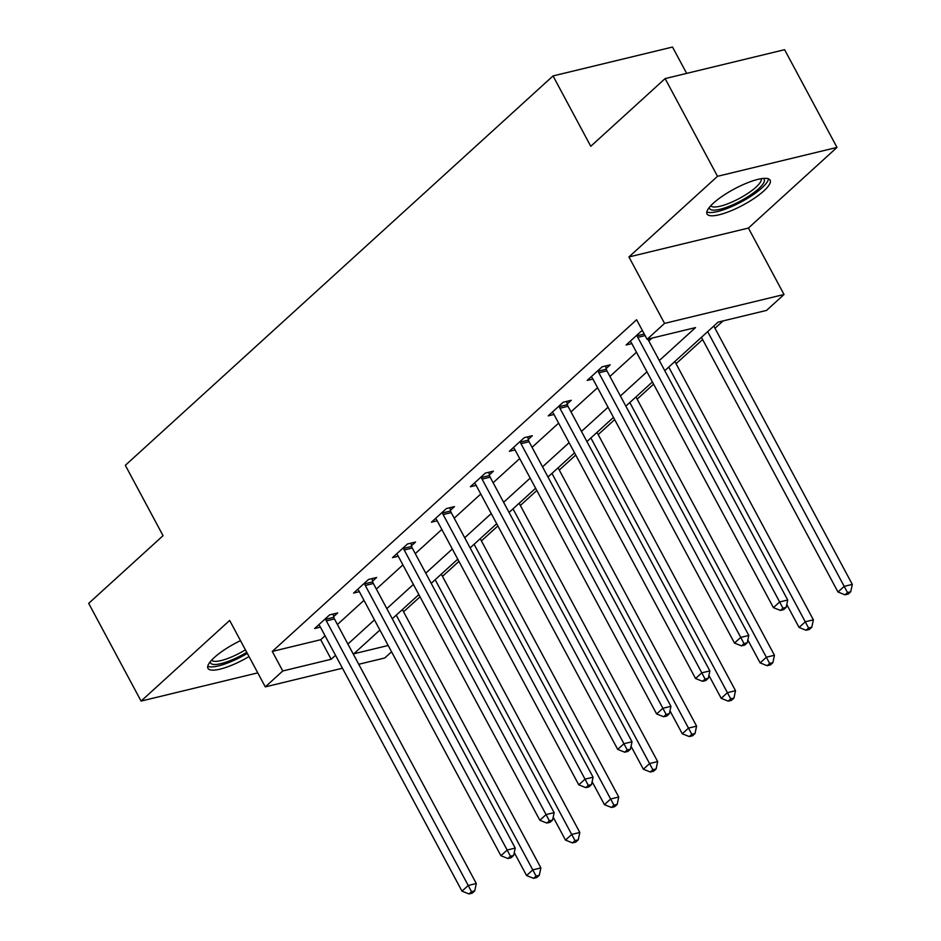 <?xml version="1.0" encoding="UTF-8"?>
<svg xmlns="http://www.w3.org/2000/svg" width="941" height="941" viewBox="0 0 941 941"><rect width="100%" height="100%" fill="white"/><g stroke="black" fill="none" stroke-linecap="round" stroke-linejoin="round"><path stroke-width="1.41" d="M240.496 640.645A35.782 9.163 151.8 0 0 214.313 657.512A35.782 9.163 151.8 0 0 207.961 668.333A35.782 9.163 151.8 0 0 249.036 656.559M763.763 190.976A35.782 9.163 151.8 0 0 770.114 180.154A35.782 9.163 151.8 0 0 746.789 183.083A35.782 9.163 151.8 0 0 713.396 203.162A35.782 9.163 151.8 0 0 707.044 213.983A35.782 9.163 151.8 0 0 730.369 211.055A35.782 9.163 151.8 0 0 763.763 190.976M391.574 651.795L384.775 657.982L358.744 664.275M686.648 73.386L672.521 47.05L553.037 75.939L125.329 465.325L163.052 535.676L88.689 603.369L141.079 701.08L257.775 672.862M553.037 75.939L590.76 146.29L665.122 78.597L784.606 49.697L836.996 147.408L717.513 176.308L628.929 256.952L664.558 323.398L784.029 294.498L766.562 310.401L718.124 322.116L664.769 370.695M628.929 256.952L748.413 228.063L836.996 147.408M748.413 228.063L784.029 294.498M403.56 611.803L420.027 596.806M442.493 576.362L458.949 561.365M481.416 540.922L497.883 525.925M520.349 505.482L536.805 490.496M559.272 470.041L575.739 455.056M598.205 434.601L614.661 419.615M637.128 399.16L653.595 384.175M676.061 363.72L702.621 339.536M714.984 328.28L723.064 320.916M665.122 78.597L717.513 176.308M659.323 360.544L695.528 327.586L647.09 339.301L636.61 319.752L272.278 651.431L320.716 639.715L325.057 635.775M337.419 624.518L363.979 600.334M376.353 589.078L402.913 564.894M415.275 553.637L441.835 529.454M454.209 518.197L480.769 494.013M493.131 482.757L519.691 458.573M532.065 447.316L558.625 423.132M570.987 411.876L597.547 387.692M609.921 376.435L636.481 352.252M648.843 340.995L652.031 338.101M642.632 330.973L641.056 331.361L626.083 344.994L631.834 343.594M606.157 368.519L610.203 364.849L602.134 366.802L587.16 380.423L592.912 379.035M567.235 403.96L571.269 400.29L563.2 402.242L548.227 415.863L553.978 414.475M528.301 439.4L532.347 435.73L524.278 437.683L509.304 451.304L515.056 449.916M489.379 474.84L493.413 471.159L485.344 473.111L470.371 486.744L476.122 485.356M450.445 510.281L454.491 506.599L446.41 508.552L431.449 522.184L437.2 520.796M411.523 545.721L415.557 542.04L407.488 543.992L392.515 557.625L398.266 556.237M372.589 581.162L376.635 577.48L368.554 579.433L353.593 593.065L359.344 591.677M333.667 616.602L337.701 612.92L329.632 614.873L314.659 628.506L320.41 627.118M342.453 668.216L265.291 686.883L229.663 620.437L141.079 701.08M265.291 686.883L282.759 670.98L331.197 659.265L335.537 655.312M272.278 651.431L282.759 670.98M647.09 339.301L664.558 323.398M379.905 630.035L353.804 653.795L388.186 645.479M652.407 381.952L625.847 406.136M613.473 417.392L586.913 441.576M574.551 452.833L547.98 477.016M535.617 488.273L509.057 512.457M496.695 523.714L470.124 547.897M457.761 559.154L431.201 583.338M418.839 594.594L392.268 618.778M347.899 644.056L374.459 619.872M386.833 608.615L413.393 584.432M425.755 573.175L452.315 548.991M464.689 537.734L491.249 513.551M503.611 502.294L530.171 478.122M542.545 466.854L569.105 442.682M581.467 431.413L608.027 407.241M620.401 395.985L646.961 371.801M320.716 639.715L331.197 659.265M637.022 335.031L637.175 335.737A4.587 3.164 -103.6 0 0 637.775 337.36L779.654 601.958L773.42 607.639L631.54 343.042A4.587 3.164 -103.6 0 0 630.576 341.748L630.129 341.312M647.831 339.113L787.723 600.005L779.654 601.958L782.924 608.157L780.43 610.427L783.665 609.65L786.158 607.38L782.924 608.157M786.158 607.38L787.723 600.005M773.42 607.639L780.43 610.427M701.433 337.325L837.996 592.018L844.242 586.349L852.311 584.396L713.796 326.056M847.512 592.548L845.018 594.818L848.241 594.03L850.746 591.76L847.512 592.548L707.667 331.644M845.018 594.818L837.996 592.018M852.311 584.396L850.746 591.76M763.316 178.425A30.971 7.928 -28.2 0 1 733.215 204.585A30.971 7.928 -28.2 0 1 709.361 207.349M710.737 205.773A28.677 7.34 151.8 0 0 732.439 201.844A28.677 7.34 151.8 0 0 761.234 178.696M706.832 211.901A35.558 9.104 151.8 0 0 732.663 206.161A35.558 9.104 151.8 0 0 768.503 178.837M207.761 666.263A35.558 9.104 151.8 0 0 247.33 653.383M246.765 652.325A30.971 7.928 -28.2 0 1 210.278 661.711M211.654 660.123A28.677 7.34 151.8 0 0 245.436 649.843M598.088 370.472L598.253 371.177A4.587 3.164 -103.6 0 0 598.852 372.801L740.732 637.398L734.486 643.079L592.618 378.482A4.587 3.164 -103.6 0 0 591.654 377.188L591.195 376.753M605.581 365.967L606.322 369.225A4.587 3.164 -103.6 0 0 606.921 370.848L748.801 635.446L740.732 637.398L744.002 643.597L741.508 645.867L744.731 645.091L747.225 642.821L744.002 643.597M747.225 642.821L748.801 635.446M734.486 643.079L741.508 645.867M559.166 405.912L559.319 406.618A4.587 3.164 -103.6 0 0 559.919 408.241L701.798 672.839L695.564 678.52L553.684 413.922A4.587 3.164 -103.6 0 0 552.72 412.629L552.273 412.193M566.658 401.407L567.399 404.665A4.587 3.164 -103.6 0 0 567.999 406.289L709.867 670.886L701.798 672.839L705.068 679.037L702.574 681.308L705.809 680.531L708.302 678.261L705.068 679.037M708.302 678.261L709.867 670.886M695.564 678.52L702.574 681.308M786.77 604.522L799.074 627.459L805.308 621.789L813.377 619.837L674.862 361.497M808.578 627.988L806.084 630.258L809.319 629.47L811.812 627.2L808.578 627.988L668.733 367.084M806.084 630.258L799.074 627.459M813.377 619.837L811.812 627.2M747.836 639.962L760.14 662.899L766.386 657.218L774.455 655.265L635.94 396.937M769.656 663.417L767.162 665.699L770.385 664.911L772.89 662.64L769.656 663.417L629.811 402.525M767.162 665.699L760.14 662.899M774.455 655.265L772.89 662.64M520.232 441.353L520.397 442.058A4.587 3.164 -103.6 0 0 520.996 443.681L662.876 708.279L656.63 713.96L514.762 449.363A4.587 3.164 -103.6 0 0 513.798 448.069L513.339 447.634M527.725 436.836L528.466 440.106A4.587 3.164 -103.6 0 0 529.065 441.729L670.945 706.326L662.876 708.279L666.146 714.478L663.652 716.748L666.875 715.972L669.369 713.701L666.146 714.478M669.369 713.701L670.945 706.326M656.63 713.96L663.652 716.748M481.31 476.793L481.463 477.499A4.587 3.164 -103.6 0 0 482.063 479.122L623.942 743.719L617.708 749.401L475.828 484.803A4.587 3.164 -103.6 0 0 474.864 483.509L474.417 483.074M488.802 472.276L489.543 475.546A4.587 3.164 -103.6 0 0 490.143 477.169L632.011 741.767L623.942 743.719L627.212 749.918L624.718 752.188L627.953 751.412L630.446 749.142L627.212 749.918M630.446 749.142L632.011 741.767M617.708 749.401L624.718 752.188M442.376 512.233L442.541 512.939A4.587 3.164 -103.6 0 0 443.14 514.562L585.02 779.16L578.774 784.841L436.895 520.244A4.587 3.164 -103.6 0 0 435.942 518.95L435.483 518.515M449.869 507.717L450.61 510.987A4.587 3.164 -103.6 0 0 451.21 512.61L593.089 777.207L585.02 779.16L588.29 785.359L585.796 787.629L589.019 786.852L591.513 784.582L588.29 785.359M591.513 784.582L593.089 777.207M578.774 784.841L585.796 787.629M708.914 675.403L721.218 698.34L727.452 692.658L735.521 690.706L597.006 432.378M730.722 698.857L728.228 701.139L731.463 700.351L733.956 698.081L730.722 698.857L590.877 437.965M728.228 701.139L721.218 698.34M735.521 690.706L733.956 698.081M669.98 710.831L682.284 733.78L688.53 728.099L696.599 726.146L558.084 467.818M691.8 734.298L689.306 736.58L692.529 735.791L695.023 733.521L691.8 734.298L551.955 473.405M689.306 736.58L682.284 733.78M696.599 726.146L695.023 733.521M631.058 746.272L643.362 769.22L649.596 763.539L657.665 761.587L519.15 503.259M652.866 769.738L650.372 772.008L653.607 771.232L656.1 768.962L652.866 769.738L513.021 508.846M650.372 772.008L643.362 769.22M657.665 761.587L656.1 768.962M403.454 547.674L403.607 548.38A4.587 3.164 -103.6 0 0 404.207 550.003L546.086 814.6L539.852 820.281L397.972 555.684A4.587 3.164 -103.6 0 0 397.008 554.39L396.549 553.955M410.946 543.157L411.676 546.427A4.587 3.164 -103.6 0 0 412.287 548.05L554.155 812.648L546.086 814.6L549.356 820.799L546.862 823.069L550.097 822.293L552.59 820.023L549.356 820.799M552.59 820.023L554.155 812.648M539.852 820.281L546.862 823.069M592.124 781.712L604.428 804.661L610.674 798.98L618.743 797.027L480.228 538.699M613.944 805.178L611.45 807.449L614.673 806.672L617.167 804.402L613.944 805.178L474.099 544.274M611.45 807.449L604.428 804.661M618.743 797.027L617.167 804.402M364.52 583.114L364.685 583.82A4.587 3.164 -103.6 0 0 365.284 585.443L507.152 850.041L500.918 855.722L359.039 591.124A4.587 3.164 -103.6 0 0 358.086 589.831L357.627 589.384M372.013 578.597L372.754 581.867A4.587 3.164 -103.6 0 0 373.354 583.491L515.233 848.088L507.152 850.041L510.434 856.239L507.94 858.51L511.163 857.733L513.657 855.463L510.434 856.239M513.657 855.463L515.233 848.088M500.918 855.722L507.94 858.51M553.202 817.153L565.506 840.101L571.74 834.42L579.809 832.467L441.294 574.139M575.01 840.619L572.516 842.889L575.751 842.113L578.245 839.842L575.01 840.619L435.165 579.715M572.516 842.889L565.506 840.101M579.809 832.467L578.245 839.842M325.598 618.555L325.751 619.26A4.587 3.164 -103.6 0 0 326.351 620.884L468.23 885.481L461.996 891.162L320.116 626.565A4.587 3.164 -103.6 0 0 319.152 625.271L318.693 624.824M333.09 614.038L333.82 617.308A4.587 3.164 -103.6 0 0 334.431 618.931L476.299 883.528L468.23 885.481L471.5 891.68L469.006 893.95L472.241 893.174L474.735 890.892L471.5 891.68M474.735 890.892L476.299 883.528M461.996 891.162L469.006 893.95M514.268 852.593L526.572 875.542L532.818 869.86L540.887 867.908L402.372 609.58M536.088 876.059L533.594 878.329L536.817 877.553L539.311 875.283L536.088 876.059L396.243 615.155M533.594 878.329L526.572 875.542M540.887 867.908L539.311 875.283M637.175 335.737L644.267 334.031M637.775 337.36L645.103 335.596M598.253 371.177L606.322 369.225M598.852 372.801L606.921 370.848M559.319 406.618L567.399 404.665M559.919 408.241L567.999 406.289M520.397 442.058L528.466 440.106M520.996 443.681L529.065 441.729M481.463 477.499L489.543 475.546M482.063 479.122L490.143 477.169M442.541 512.939L450.61 510.987M443.14 514.562L451.21 512.61M403.607 548.38L411.676 546.427M404.207 550.003L412.287 548.05M364.685 583.82L372.754 581.867M365.284 585.443L373.354 583.491M325.751 619.26L333.82 617.308M326.351 620.884L334.431 618.931"/></g></svg>

